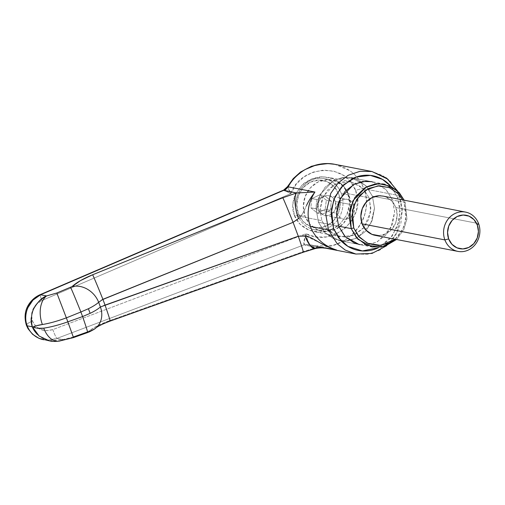 <?xml version="1.0" encoding="UTF-8"?>
<svg xmlns="http://www.w3.org/2000/svg" width="505" height="505" viewBox="0 0 505 505"><rect width="100%" height="100%" fill="white"/><g stroke="black" fill="none" stroke-linecap="round" stroke-linejoin="round"><path stroke-width="0.38" stroke-dasharray="2.52 1.89" d="M390.946 186.358L397.587 197.588A4.002 0.96 -20.5 0 0 399.663 195.877A4.002 0.96 -20.5 0 0 399.278 195.631L390.554 181.718L382.563 175.487L371.901 171.511M309.395 244.628L307.678 240.487L305.929 233.758C331.899 248.409 367.337 217.611 355.646 190.549A8.004 1.919 159.5 0 1 363.865 188.763C376.149 217.756 345.161 253.478 314.249 245.967L309.388 244.641C308.391 243.164 307.236 239.534 305.929 233.758L315.682 236.87L326.123 236.933L336.286 233.941L345.243 228.165L352.168 220.136L356.423 210.598L357.622 200.422L355.646 190.549L350.685 181.876L343.192 175.21L333.856 171.163L323.535 170.103L313.176 172.123L303.732 177.053L296.069 184.426L290.899 193.566L41.953 300.481L36.562 304.098L41.953 300.481A8.004 0.795 66.8 0 1 40.192 294.926M36.657 304.004L33.002 309.136L31.525 315.12L32.453 321.073L35.634 326.11L40.615 329.494L46.643 330.712L52.836 329.595L305.929 233.758L304.016 240.494C303.701 242.956 303.757 244.388 304.174 244.786L304.988 245.14L309.079 244.628L328.963 248.542L309.388 244.641L304.174 244.786L56.882 338.432L62.904 339.6L73.288 337.031L87.308 332.031L97.389 325.858L109.774 320.58L302.994 251.711L316.869 247.437L304.174 244.786L56.882 338.432L62.904 339.6L49.597 340.913L45.09 339.562C41.056 337.574 38.506 335.888 37.439 334.512L37.357 334.43M372.217 181.768L376.938 183.271L386.312 189.886L392.53 200.037L372.381 196.129L392.53 200.037L394.651 211.948L390.813 227.894L377.538 241.68L368.454 244.723L359.484 244.54L339.328 240.632L348.298 240.816L357.382 237.773L370.657 223.986L374.495 208.041L372.381 196.129L365.734 185.531L351.518 177.754L342.548 177.571L333.464 180.613L320.189 194.406L316.351 210.345L318.466 222.257L325.113 232.855L339.328 240.632L348.298 240.816L357.382 237.773L370.657 223.986L374.495 208.041L372.381 196.129L366.157 185.979L356.783 179.363L345.679 177.287L334.537 180.07L325.05 187.286L318.661 197.84L316.351 210.118L318.466 222.257L338.621 226.164L318.466 222.257L324.69 232.407L334.064 239.023L345.167 241.1L356.315 238.316L365.797 231.101L372.185 220.552L374.495 208.268L372.381 196.129L365.734 185.531L351.518 177.754L342.548 177.571L333.464 180.613L320.189 194.406L316.351 210.345L318.466 222.257L338.621 226.164L318.466 222.257L325.113 232.855L339.328 240.632L372.078 246.983M347.907 193.674L369.01 197.764L369.477 199.128L370.651 211.746L363.979 227.521L352.881 235.57L340.092 236.706L327.65 229.901L321.837 220.628L294.358 215.3C296.643 221.758 301.504 226.707 308.94 230.154L314.015 231.65L319.69 232.167C322.222 232.357 325.877 231.625 330.661 229.971C335.263 227.831 338.438 225.804 340.181 223.892L346.802 214.859C350.047 207.082 350.413 200.024 347.907 193.674L349.517 204.247L346.802 214.859L340.181 223.892L330.661 229.971L319.69 232.167L308.94 230.154L300.046 224.226L294.358 215.3L292.755 204.721L295.463 194.109L302.085 185.082L311.604 179.004L322.575 176.807L333.325 178.82L342.226 184.742L347.907 193.674C345.628 187.216 340.768 182.261 333.325 178.82L328.256 177.324L322.575 176.807C320.044 176.611 316.389 177.343 311.604 179.004C307.002 181.137 303.827 183.163 302.085 185.082L295.463 194.109C292.218 201.886 291.852 208.95 294.358 215.3L321.837 220.628L319.987 210.2L323.339 196.256L334.96 184.186L350.754 181.686L363.196 188.491L369.01 197.764L347.907 193.674M396.873 190.347L399.278 195.631L363.865 188.763C361.277 181.667 356.637 175.652 349.94 170.728L334.783 164.314M43.638 339.758L47.931 340.174L56.882 338.432C52.507 340.155 48.082 340.597 43.594 339.751L41.732 339.303M31.196 317.841L33.128 310.045M36.474 304.18C31.802 309.243 30.458 314.874 32.453 321.073A8.004 1.919 -20.5 0 0 30.571 321.906A8.004 1.919 -20.5 0 0 26.412 325.302A8.004 1.919 159.5 0 1 32.453 321.073A8.004 1.919 -20.5 0 0 26.412 325.308A8.004 1.919 159.5 0 1 30.571 321.906A8.004 1.919 159.5 0 1 32.453 321.073C36.568 329.393 43.367 332.233 52.836 329.595L305.929 233.758L305.134 235.961L304.174 244.786L309.388 244.641L314.445 246.004L333.306 245.297L344.448 240.607L353.986 233.051C360.235 226.063 364.029 219.044 365.367 211.986C367.066 203.547 366.561 195.807 363.865 188.763L399.278 195.631A4.002 0.96 159.5 0 1 399.663 195.877A4.002 0.96 159.5 0 1 397.587 197.588L399.916 207.776L399.007 221.158L392.347 235.911L379.116 247.387L389.772 239.118L397.353 226.587L400.099 212.005L397.587 197.588L390.946 186.364M353.468 178.132L371.674 181.661L385.889 189.438L392.53 200.037L394.645 212.176L392.334 224.46L385.953 235.008L376.465 242.223L365.323 245.007L360.033 244.647M399.278 195.631L402.056 211.267L397.018 232.186L389.809 242.432L379.59 250.284L367.678 254.28L355.899 254.04L367.678 254.28L379.59 250.284L389.809 242.432L397.018 232.186L402.056 211.267L399.278 195.631M369.01 197.764L370.859 208.388L368.839 219.132L363.253 228.361L354.952 234.68L345.199 237.11L335.484 235.298L327.278 229.51L321.837 220.628L319.987 210.004L322.007 199.26L327.594 190.025L335.894 183.713L345.647 181.276L355.362 183.094L363.568 188.883L369.01 197.764M52.836 329.595A8.004 0.884 -110.7 0 0 56.882 338.432A8.004 0.884 69.3 0 1 52.836 329.595M40.261 294.611A8.004 0.795 -113.2 0 0 41.953 300.481L290.899 193.566L287.755 186.749C287.124 186.269 288.172 188.542 290.899 193.566L283.677 190.082M334.847 164.327C348.829 167.49 358.499 175.633 363.865 188.763A8.004 1.919 -20.5 0 0 355.646 190.549C346.689 162.376 300.532 164.529 290.899 193.566L283.804 190.29M310.36 226.404C314.956 237.912 323.705 245.784 336.614 250.025M320.606 243.145L305.714 236.024M295.873 220.445L298.518 218.577C301.176 216.273 303.846 211.911 306.529 205.491M315.341 248.529L316.869 247.437L304.988 245.14L309.388 244.641M327.354 248.252L330.851 248.858M98.658 302.299L101.871 299.869M103.948 305.437L100.4 306.958M298.518 218.577C303.505 215.332 305.462 203.894 314.931 192.033M87.655 332.542A22.018 0.631 -109.6 0 1 87.308 332.031L88.804 331.267C93.28 327.612 100.268 324.052 109.774 320.58L302.994 251.711L316.869 247.437L331.886 249.047M303.044 235.892L298.285 236.239M302.994 251.711A22.018 0.631 -109.6 0 0 303.341 252.222M109.774 320.58A22.018 0.631 -109.6 0 0 110.122 321.092M88.804 331.267A22.018 18.445 -130.6 0 0 96.297 327.575M58.719 341.203A22.018 13.919 82 0 0 62.904 339.6L73.288 337.031M49.446 340.881L62.904 339.6M341.292 193.535A26.02 23.527 101 0 0 321.698 178.259A26.02 23.527 101 0 0 297.489 214.764L305.045 216.228A26.02 23.527 -79 0 1 329.254 179.723A26.02 23.527 -79 0 1 348.848 194.999L341.292 193.535A26.02 23.527 -79 0 1 328.237 227.812A26.02 23.527 -79 0 1 297.489 214.764A26.02 23.527 -79 0 1 310.543 180.487A26.02 23.527 -79 0 1 341.292 193.535L348.848 194.999L343.798 186.749L336.178 181.377L327.158 179.692L318.099 181.952L310.392 187.816L305.203 196.388L303.328 206.362L305.045 216.228L310.102 224.472L317.721 229.851L326.741 231.536L335.793 229.276L343.501 223.412L348.69 214.84L350.565 204.86L348.848 194.999A26.02 23.527 -79 0 1 324.639 231.498A26.02 23.527 -79 0 1 305.045 216.228L297.489 214.764A26.02 23.527 101 0 0 317.083 230.034A26.02 23.527 101 0 0 341.292 193.535M335.37 201.533A10.005 9.046 101 0 0 327.833 195.656A10.005 9.046 101 0 0 318.522 209.695L336.999 213.274A10.005 9.046 -79 0 1 346.31 199.235A10.005 9.046 -79 0 1 353.847 205.112L335.37 201.533L353.847 205.112C352.907 202.6 351.284 200.851 348.974 199.873C346.664 198.894 344.347 198.964 342.018 200.094C339.695 201.224 338.041 203.073 337.062 205.649L336.999 213.274C337.94 215.793 339.562 217.535 341.872 218.52C344.183 219.498 346.499 219.423 348.829 218.293C351.152 217.169 352.806 215.319 353.784 212.744L353.847 205.112A10.005 9.046 -79 0 1 344.536 219.151A10.005 9.046 -79 0 1 336.999 213.274L318.522 209.695A10.005 9.046 101 0 0 326.06 215.572A10.005 9.046 101 0 0 335.37 201.533L335.314 209.165C334.329 211.734 332.675 213.59 330.352 214.713C328.023 215.843 325.706 215.913 323.396 214.934C321.092 213.956 319.463 212.207 318.522 209.695L318.586 202.063C319.564 199.488 321.218 197.638 323.547 196.514C325.87 195.384 328.187 195.309 330.497 196.293C332.808 197.272 334.43 199.014 335.37 201.533M338.767 194.185A24.019 21.715 101 0 0 310.386 182.141A24.019 21.715 101 0 0 298.335 213.785A24.019 21.715 101 0 0 326.716 225.83A24.019 21.715 101 0 0 338.767 194.185L340.351 203.294L338.621 212.504L333.83 220.414L326.716 225.83L318.358 227.913L310.032 226.36L303 221.398L298.335 213.785L296.751 204.677L298.48 195.467L303.271 187.557L310.386 182.141L318.743 180.058L327.07 181.611L334.102 186.572L338.767 194.185M326.331 200.214L319.722 194.816L311.939 198.591L310.771 207.757L317.38 213.154L325.163 209.379L326.331 200.214L319.722 194.816L324.759 195.795L331.368 201.192L326.331 200.214L331.368 201.192L330.201 210.358L322.424 214.126L315.808 208.735L316.976 199.563L324.759 195.795L319.722 194.816L311.939 198.591L316.976 199.563L311.939 198.591L310.771 207.757L315.808 208.735L310.771 207.757L317.38 213.154L322.424 214.126L317.38 213.154L325.163 209.379L330.201 210.358L325.163 209.379L326.331 200.214M324.759 195.795L316.976 199.563L315.808 208.735L322.424 214.126L330.201 210.358L331.368 201.192L324.759 195.795M383.162 196.123L386.117 197.064L391.975 201.198L395.863 207.542L478.576 223.576L395.863 207.542A20.017 18.098 101 0 0 380.789 195.795M402.687 199.904L404.284 203.458L405.13 202.48L404.17 200.195L405.13 202.48L372.381 196.129L405.13 202.48L406.954 218.873L403.83 229.478L396.551 239.496L403.83 229.478L406.954 218.873L405.13 202.48L404.284 203.458L402.693 199.911M372.381 196.129L366.157 185.979L356.783 179.363L345.679 177.287L334.537 180.07L325.05 187.286L318.661 197.84L316.351 210.118L318.466 222.257L324.69 232.407L334.064 239.023L345.167 241.1L356.315 238.316L365.797 231.101L372.185 220.552L374.495 208.268L372.381 196.129M395.074 239.206L398.117 236.245L404.101 226.354L406.266 214.84L404.284 203.458L405.906 219.448L402.573 229.762L395.068 239.206M377.241 235.62A20.017 18.098 101 0 0 395.863 207.542L397.183 215.13L395.737 222.806L391.747 229.396L385.82 233.91L378.857 235.646M397.372 190.795L399.657 195.858L402.371 209.177L400.951 222.869L395.548 235.488L386.729 245.676M314.255 245.954L309.685 244.78M340.092 236.706L314.015 231.65M314.445 246.004L325.024 248.056M350.754 181.686L328.256 177.324M334.84 164.34L330.605 163.727M331.255 248.933L309.679 244.786M324.343 178.6L331.899 180.07M328.856 195.788L347.326 199.368M325.043 215.439L343.52 219.018M314.438 229.693L321.994 231.157M351.518 177.754L384.267 184.104"/><path stroke-width="0.76" d="M396.873 190.347L387.796 179.149L371.901 171.511L334.783 164.314L328.01 163.582L316.162 164.965L305.001 169.585C296.953 174.749 291.353 180.506 288.197 186.85L314.931 192.033C311.257 197.796 309.092 203.464 308.429 209.038C307.684 215.237 308.321 221.026 310.36 226.404L328.521 229.92L325.744 214.284L330.775 193.364L337.984 183.119L348.204 175.267L360.122 171.271L371.901 171.511L360.122 171.271L348.204 175.267L337.984 183.119L330.775 193.364L325.744 214.284L328.521 229.92A4.002 0.96 -20.5 0 0 333.571 228.614L331.394 209.24L335.042 196.691L343.589 184.811L356.36 176.984L370.405 175.393L382.449 179.357L390.946 186.358M305.714 236.024L298.285 236.239L100.4 306.958L98.658 302.299C96.386 304.351 92.964 306.497 88.4 308.738L90.124 313.346C94.7 311.124 98.121 308.997 100.4 306.958L98.658 302.299L102.9 299.326L293.077 222.326L298.285 236.239L105.059 305.115L102.9 299.326L105.059 305.115L103.948 305.437M358.941 244.439L345.269 236.763L338.621 226.164L336.507 214.025L338.817 201.748L345.205 191.193L354.687 183.978L365.835 181.194L372.217 181.768M37.439 334.512C34.801 331.728 33.103 329.159 32.352 326.823L27.188 325.82C29.183 331.349 33.172 335.541 39.175 338.401L49.597 340.913M390.946 186.364L390.201 185.537C386.994 182.084 383.282 179.464 379.066 177.678C374.855 175.891 370.455 175.065 365.879 175.21C361.302 175.361 356.89 176.46 352.648 178.518L341.38 187.084L333.799 199.614L331.059 214.202L333.571 228.614A4.002 0.96 159.5 0 1 328.521 229.92L337.239 243.833L345.237 250.063L355.899 254.04L345.237 250.063L337.239 243.833L328.521 229.92L310.36 226.404C306.301 214.713 307.823 203.256 314.931 192.033L296.498 192.96L282.825 197.764L92.642 274.758C83.287 278.634 76.438 282.573 72.095 286.575L56.825 293.007L66.363 317.866L80.882 311.983L82.593 316.566L67.84 321.824L66.351 317.841C57.576 321.098 49.597 323.326 42.401 324.519L37.288 325.573C34.504 326.198 33.261 326.659 33.551 326.969L33.551 326.969C33.545 327.423 35.129 327.865 38.304 328.3L43.765 328.155C50.986 327.051 59.016 324.949 67.847 321.849L66.363 317.866L80.882 311.983L82.593 316.566L90.124 313.346L88.4 308.738L80.882 311.983L88.4 308.738C92.964 306.497 96.386 304.351 98.658 302.299A22.018 18.249 -134 0 0 72.095 286.575L56.825 293.007L46.574 295.93L40.551 294.762L283.804 190.29L296.498 192.96L282.825 197.764L92.642 274.758L80.472 280.616L72.095 286.575A22.018 18.249 46 0 1 98.658 302.299M100.4 306.958A22.018 18.445 49.4 0 1 96.297 327.575A22.018 18.445 -130.6 0 0 100.4 306.958C98.121 308.997 94.7 311.124 90.124 313.346L82.593 316.566L67.84 321.824L73.288 337.031L87.308 332.031A22.018 0.631 70.4 0 0 87.655 332.542A22.018 0.631 -109.6 0 0 82.593 316.566A22.018 0.631 70.4 0 1 87.655 332.542L88.93 332.056C93.002 330.087 95.382 328.654 96.083 327.758M33.128 310.045L33.608 308.972C37.667 301.883 41.991 297.533 46.574 295.93L40.551 294.762L32.951 300.109L27.756 307.867C25.256 314.375 25.067 320.359 27.188 325.82L32.352 326.823C31.398 324.589 31.013 321.59 31.196 317.841M333.571 228.614L340.957 240.67C344.164 244.117 347.876 246.737 352.086 248.523C356.303 250.316 360.696 251.136 365.273 250.991C369.856 250.846 374.262 249.741 378.51 247.684L362.388 250.947L347.958 246.402L338.533 237.767L333.571 228.614M360.033 244.647L354.22 242.93L344.839 236.315L338.621 226.164L336.507 214.253L340.345 198.314L353.62 184.521L362.697 181.478L371.674 181.661M310.36 226.404C312.349 231.801 315.688 236.649 320.359 240.948C324.557 244.83 329.973 247.86 336.614 250.025L328.963 248.542L336.614 250.025C329.872 247.81 324.532 245.518 320.606 243.145M41.732 339.303L38.992 338.356L32.591 334.31L28.015 328.704L26.43 325.359A8.004 1.919 -20.5 0 0 27.188 325.82L27.188 325.82A8.004 1.919 159.5 0 1 26.412 325.302A8.004 1.919 -20.5 0 0 27.188 325.82A8.004 1.919 159.5 0 1 26.437 325.384M43.594 339.751C35.716 337.965 30.25 333.319 27.188 325.82C22.662 314.432 28.968 299.762 40.551 294.762A8.004 0.795 -113.2 0 0 40.261 294.611A8.004 0.795 66.8 0 1 40.551 294.762L283.722 190.063M40.192 294.926A8.004 0.795 66.8 0 1 40.261 294.611C35.388 296.763 31.506 300.103 28.633 304.622C24.84 310.638 24.107 317.55 26.43 325.359M287.616 186.629L288.197 186.85C296.997 170.311 317.083 160.615 334.847 164.327M298.285 236.239A22.018 0.631 70.4 0 1 303.341 252.222A22.018 0.631 -109.6 0 0 298.285 236.239L293.083 222.326L295.873 220.445M306.529 205.491C308.164 201.741 310.966 197.253 314.931 192.033L296.498 192.96L284.618 190.656L283.804 190.29L287.743 186.749L283.804 190.29M40.274 294.604L283.69 190.069L287.515 186.616L288.197 186.85L284.618 190.656L288.197 186.85L314.931 192.033M330.851 248.858L336.614 250.025C320.965 245.348 311.25 236.05 305.014 235.955A22.018 7.24 -104.5 0 0 315.227 248.555A22.018 7.24 -104.5 0 0 316.869 247.437L327.354 248.252M101.871 299.869L293.077 222.326L298.518 218.577A22.018 7.423 -106.5 0 1 296.498 192.96C293.771 195.795 294.832 209.247 298.518 218.577M282.825 197.764A22.018 0.398 68 0 1 293.077 222.326A22.018 0.398 -112 0 0 282.825 197.764M92.642 274.758A22.018 0.398 68 0 1 102.9 299.326A22.018 0.398 -112 0 0 92.642 274.758M70.624 287.421A22.018 0.398 68 0 1 80.882 311.983A22.018 0.398 -112 0 0 70.624 287.421M73.288 337.031L67.847 321.849C59.016 324.949 50.986 327.051 43.765 328.155C39.895 328.793 36.493 328.395 33.551 326.969L33.551 326.969A22.018 5.277 159.5 0 1 32.352 326.823L32.352 326.823A22.018 5.277 -20.5 0 0 33.551 326.969C35.552 325.877 38.5 325.062 42.401 324.519A22.018 14.033 -99.6 0 1 46.574 295.93C34.037 303.032 29.296 313.327 32.352 326.823A22.018 5.277 -20.5 0 0 33.551 326.969A22.018 5.277 159.5 0 1 32.352 326.823L39.169 336.052L49.446 340.881M66.351 317.841L56.825 293.007L46.574 295.93A22.018 14.033 80.4 0 0 42.401 324.519C49.597 323.326 57.576 321.098 66.351 317.841M303.044 235.892L305.014 235.955L310.146 245.525L315.341 248.529C321.818 247.052 329.241 248.555 331.886 249.047L336.614 250.025M315.322 248.536L303.335 252.229A22.018 0.631 70.4 0 1 302.994 251.711M303.335 252.229L110.115 321.098A22.018 0.631 -109.6 0 0 105.059 305.115A22.018 0.631 70.4 0 1 110.122 321.092A22.018 0.631 70.4 0 1 109.774 320.58M96.297 327.575A22.018 18.445 49.4 0 1 88.804 331.267M62.904 339.6A22.018 13.919 -98 0 1 58.529 341.222A22.018 13.919 -98 0 1 43.765 328.155A22.018 13.919 82 0 0 58.719 341.203M448.674 238.928A17.012 15.384 -79 0 1 457.208 216.512A17.012 15.384 -79 0 1 477.313 225.047L478.576 223.576A20.017 18.098 101 0 0 454.929 213.539A20.017 18.098 101 0 0 444.886 239.907L448.674 238.928L447.55 232.477L448.775 225.956L452.164 220.35L457.208 216.512L463.129 215.035L469.025 216.14L474.006 219.656L477.313 225.047L478.437 231.492L477.206 238.019L473.816 243.625L468.779 247.456L462.858 248.933L456.956 247.835L451.975 244.319L448.674 238.928L444.886 239.907A20.017 18.098 -79 0 1 463.508 211.829A20.017 18.098 -79 0 1 478.576 223.576A20.017 18.098 -79 0 1 459.96 251.654A20.017 18.098 -79 0 1 444.886 239.907L362.167 223.873L444.886 239.907A20.017 18.098 101 0 0 468.539 249.943A20.017 18.098 101 0 0 478.576 223.576L477.313 225.047A17.012 15.384 -79 0 1 468.779 247.456A17.012 15.384 -79 0 1 448.674 238.928M380.789 195.795A20.017 18.098 101 0 0 362.167 223.873L360.848 216.285L362.287 208.609L366.283 202.013L372.21 197.505L379.173 195.763L383.162 196.123M402.693 199.911L398.451 193.945L389.664 187.74L379.255 185.796L368.808 188.403L359.913 195.17L353.929 205.062L351.764 216.576L353.746 227.951L351.221 228.607L356.265 237.413L366.359 245.177L381.445 247.103L396.551 239.496L384.772 246.333L372.078 246.983L357.862 239.206L351.221 228.607L338.621 226.164L351.221 228.607L349.106 216.695L352.938 200.756L366.22 186.964L375.297 183.921L384.267 184.104L397.315 190.745L404.17 200.195L399.31 192.771L390.794 186.282L378.599 183.631L365.248 187.507L354.908 197.379L349.864 209.474L351.221 228.607L353.746 227.951L352.357 210.585L356.656 199.532L365.708 190.158L377.784 185.884L389.279 187.582L397.669 193.137L402.687 199.904M353.746 227.951L359.573 237.47L368.366 243.675L378.775 245.619L389.222 243.012L395.074 239.206L380.972 245.449L367.356 243.221L358.31 236.005L353.746 227.951M378.857 235.646L371.914 234.352L366.056 230.217L362.167 223.873A20.017 18.098 101 0 0 377.241 235.62M371.901 171.511L386.653 178.132L397.372 190.795M325.024 248.056L355.899 254.04L372.052 253.409L386.729 245.676M353.468 178.132L351.518 177.754M330.605 163.727L324.646 163.588L311.547 166.233L300.57 172.009L293.26 178.587L287.522 186.61M331.255 248.933L332.069 249.091M110.115 321.098C103.171 323.718 98.488 325.946 96.064 327.777M73.433 337.611L87.643 332.549M73.427 337.618L58.933 341.178M49.926 340.982C52.053 341.494 54.988 341.569 58.744 341.203M465.541 212.094L382.822 196.054M457.921 251.395L375.202 235.355"/></g></svg>
